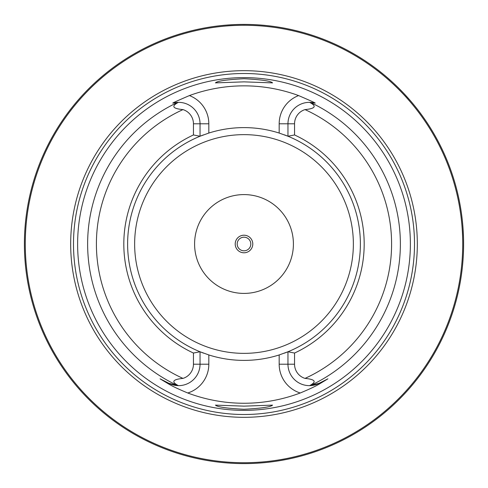 <?xml version="1.0" encoding="UTF-8"?>
<svg xmlns="http://www.w3.org/2000/svg" width="488" height="488" viewBox="0 0 488 488"><rect width="100%" height="100%" fill="white"/><g stroke="black" fill="none" stroke-linecap="round" stroke-linejoin="round"><path stroke-width="0.73" d="M287.92 28.835L287.389 28.731M283.174 27.92L282.076 27.725M280.875 27.517L279.563 27.297M273.371 26.376L271.609 26.145M269.772 25.919L267.863 25.699M265.893 25.492L263.862 25.303M259.653 24.961L257.493 24.815M255.291 24.693L253.065 24.589M250.82 24.504L248.557 24.449M246.281 24.412L241.719 24.412M239.443 24.449L237.18 24.504M234.935 24.589L226.219 25.12M224.138 25.303L222.107 25.492M220.137 25.699L218.227 25.919M216.385 26.145L214.622 26.376M208.437 27.297L207.126 27.517M205.924 27.725L204.826 27.92M200.611 28.731L200.08 28.835M244 463.6A219.6 219.6 0 0 0 463.6 244A219.6 219.6 0 0 0 244 24.4A219.6 219.6 0 0 0 24.4 244A219.6 219.6 0 0 0 244 463.6M248.392 463.557L250.673 463.496M252.949 463.417L255.212 463.313M257.463 463.185L259.695 463.039M261.897 462.868L264.063 462.679M266.192 462.478L268.278 462.252M270.309 462.02L272.286 461.77M274.195 461.514L276.037 461.251M279.484 460.715L286.493 459.452M287.591 459.232L288.573 459.031M289.445 458.848L292.312 458.22M414.538 105.652L412.256 102.883M410.042 100.284L403.905 93.489M403.625 93.19L402.051 91.543M402.033 91.524L400.624 90.079M400.251 89.694L398.556 87.999M396.951 86.425L393.993 83.607M392.645 82.356L391.382 81.203M390.205 80.148L386.337 76.775M386.112 76.579L385.679 76.213M385.575 76.128L384.294 75.06M384.215 74.993L382.348 73.462M463.063 228.683L463.515 237.912L463.063 228.683M463.545 238.974L463.563 239.956L463.545 238.974M463.582 240.95L463.588 241.963L463.582 240.95M463.588 246.037L463.582 247.05L463.588 246.037M463.563 248.044L463.545 249.026L463.563 248.044M463.509 250.411L463.515 250.082M195.688 458.22L198.555 458.848M199.427 459.031L200.409 459.232M201.501 459.452L202.703 459.684M211.963 461.251L213.799 461.514M219.728 462.252L221.808 462.478M223.937 462.679L226.109 462.868M228.305 463.039L230.537 463.185M232.788 463.313L235.051 463.417M237.327 463.496L239.608 463.557M24.4 244L24.406 242.634L24.4 244M24.418 241.273L24.437 239.925L24.418 241.273M24.485 237.784L24.479 238.126M24.546 235.954L24.595 234.679L24.546 235.954M24.888 229.36L24.857 229.83M25.352 223.596L25.602 221.046M24.418 246.727L24.43 247.825M24.485 250.198L24.504 250.698M24.546 252.046L24.595 253.321L24.546 252.046M24.888 258.603L24.925 259.183M25.352 264.404L25.602 266.954M244 462.722A218.722 218.722 0 0 1 25.278 244A218.722 218.722 0 0 1 244 25.278A218.722 218.722 0 0 1 462.722 244A218.722 218.722 0 0 1 244 462.722M244 417.325A173.325 173.325 0 0 1 70.675 244A173.325 173.325 0 0 1 244 70.675A173.325 173.325 0 0 1 417.325 244A173.325 173.325 0 0 1 244 417.325M244 410.377A166.377 166.377 0 0 1 77.623 244A166.377 166.377 0 0 1 244 77.623A166.377 166.377 0 0 1 410.377 244A166.377 166.377 0 0 1 244 410.377M244 406.144L272.548 405.119C270.718 407.004 261.202 408.383 244 409.267C226.798 408.383 217.282 407.004 215.452 405.119L244 406.144M244 78.733C261.202 79.617 270.718 80.996 272.548 82.881L244 81.856L215.452 82.881C217.282 80.996 226.798 79.617 244 78.733M193.449 353.044L200.037 351.763L200.037 364.207A21.435 21.435 0 0 1 178.388 385.642C171.062 381.823 172.593 379.408 182.988 378.395A14.847 14.847 0 0 0 193.449 364.207L193.449 353.044A120.194 120.194 0 0 1 193.449 134.956L193.449 123.793A14.847 14.847 0 0 0 182.988 109.605C172.599 108.617 171.068 106.201 178.388 102.358L173.307 103.023C171.001 103.676 176.369 101.193 189.405 95.575A158.149 158.149 0 0 1 298.595 95.575C311.661 101.205 317.029 103.688 314.693 103.023L309.612 102.358C316.938 106.177 315.407 108.592 305.012 109.605A14.847 14.847 0 0 0 294.551 123.793L287.963 123.793A21.435 21.435 0 0 1 309.612 102.358A21.435 21.435 0 0 1 309.807 102.364A21.435 21.435 0 0 0 309.612 102.358M294.551 353.044A120.194 120.194 0 0 0 294.551 134.956L287.963 136.237A116.388 116.388 0 0 1 287.963 351.763L294.551 353.044L294.551 364.207A14.847 14.847 0 0 0 305.012 378.395C315.4 379.383 316.932 381.799 309.612 385.642L319.128 383.306L327.918 378.828L319.128 383.306A21.435 21.435 0 0 1 310.234 385.624A21.435 21.435 0 0 0 319.128 383.306L319.451 383.94C315.632 386.246 309.221 389.265 300.218 392.999A159.247 159.247 0 0 1 187.782 392.999C178.773 389.265 172.362 386.246 168.549 383.94L160.082 378.828L168.872 383.306L160.082 378.828M327.918 378.828L319.451 383.94M203.661 353.172A116.388 116.388 0 0 1 200.037 351.763L208.821 354.947A116.388 116.388 0 0 0 279.179 354.947L287.963 351.763L287.963 364.207A21.435 21.435 0 0 0 309.868 385.636A21.435 21.435 0 0 1 309.612 385.642M178.388 385.642A21.435 21.435 0 0 1 178.193 385.636A21.435 21.435 0 0 0 178.388 385.642L168.872 383.306L168.549 383.94M208.144 133.273A116.388 116.388 0 0 1 208.821 133.053A116.388 116.388 0 0 1 279.179 133.053A116.388 116.388 0 0 1 279.856 133.273M284.339 134.828A116.388 116.388 0 0 1 287.963 136.237L279.179 133.053L279.179 123.793A30.219 30.219 0 0 1 298.595 95.575M200.037 351.763A116.388 116.388 0 0 1 200.037 136.237L193.449 134.956M189.405 95.575A30.219 30.219 0 0 1 208.821 123.793L208.821 133.053L200.037 136.237L200.037 123.793A21.435 21.435 0 0 0 178.132 102.364A21.435 21.435 0 0 1 178.388 102.358M177.766 385.624A21.435 21.435 0 0 1 168.872 383.306A21.435 21.435 0 0 0 177.766 385.624M294.551 134.956L294.551 123.793M287.963 136.237L287.963 123.793L279.179 123.793M177.717 102.376A21.435 21.435 0 0 1 177.766 102.376A21.435 21.435 0 0 0 177.717 102.376A21.435 21.435 0 0 0 177.236 102.401A21.435 21.435 0 0 1 177.717 102.376A156.367 156.367 0 0 0 177.717 385.624M176.76 102.437A21.435 21.435 0 0 0 176.253 102.486A21.435 21.435 0 0 1 176.76 102.437M175.759 102.547A21.435 21.435 0 0 0 175.454 102.59A21.435 21.435 0 0 1 175.759 102.547M175.265 102.62A21.435 21.435 0 0 0 174.771 102.706A21.435 21.435 0 0 1 175.265 102.62M174.283 102.797A21.435 21.435 0 0 0 173.783 102.907A21.435 21.435 0 0 1 174.283 102.797M310.283 102.376A21.435 21.435 0 0 0 310.234 102.376A21.435 21.435 0 0 1 310.283 102.376A21.435 21.435 0 0 1 310.764 102.401A21.435 21.435 0 0 0 310.283 102.376A156.367 156.367 0 0 1 310.283 385.624M311.24 102.437A21.435 21.435 0 0 1 311.747 102.486A21.435 21.435 0 0 0 311.24 102.437M312.241 102.547A21.435 21.435 0 0 1 312.546 102.59A21.435 21.435 0 0 0 312.241 102.547M312.735 102.62A21.435 21.435 0 0 1 313.229 102.706A21.435 21.435 0 0 0 312.735 102.62M313.717 102.797A21.435 21.435 0 0 1 314.217 102.907A21.435 21.435 0 0 0 313.717 102.797M287.963 351.763A116.388 116.388 0 0 1 284.339 353.172M279.856 354.727A116.388 116.388 0 0 1 279.179 354.947L279.179 364.207A30.219 30.219 0 0 0 300.218 392.999M193.449 364.207L208.821 364.207L208.821 354.947A116.388 116.388 0 0 1 208.144 354.727M200.037 136.237A116.388 116.388 0 0 1 203.661 134.828M244 293.41A49.41 49.41 0 0 0 293.41 244A49.41 49.41 0 0 0 244 194.59A49.41 49.41 0 0 0 194.59 244A49.41 49.41 0 0 0 244 293.41M244 252.784A8.784 8.784 0 0 0 252.784 244A8.784 8.784 0 0 0 244 235.216A8.784 8.784 0 0 0 235.216 244A8.784 8.784 0 0 0 244 252.784M244 250.808A6.808 6.808 0 0 0 250.808 244A6.808 6.808 0 0 0 244 237.192A6.808 6.808 0 0 0 237.192 244A6.808 6.808 0 0 0 244 250.808M244 414.501A170.501 170.501 0 0 1 73.499 244A170.501 170.501 0 0 1 244 73.499A170.501 170.501 0 0 1 414.501 244A170.501 170.501 0 0 1 244 414.501M208.821 364.207A30.219 30.219 0 0 1 187.782 392.999M305.012 378.395A147.596 147.596 0 0 0 305.012 109.605M182.988 109.605A147.596 147.596 0 0 0 182.988 378.395M279.179 364.207L294.551 364.207M208.821 123.793L193.449 123.793M244 134.639A109.361 109.361 0 0 1 353.361 244A109.361 109.361 0 0 1 244 353.361A109.361 109.361 0 0 1 134.639 244A109.361 109.361 0 0 1 244 134.639"/></g></svg>
